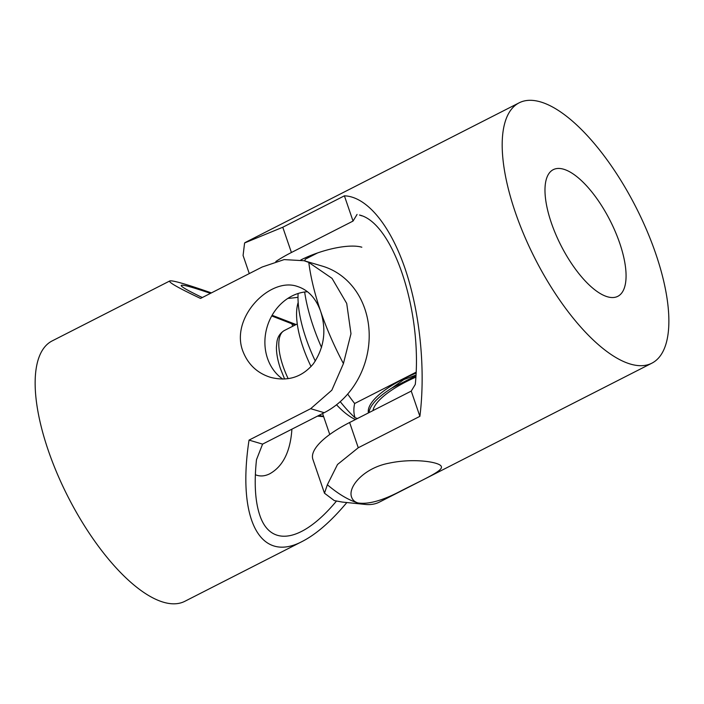 <?xml version="1.0" encoding="UTF-8"?>
<svg xmlns="http://www.w3.org/2000/svg" width="704" height="704" viewBox="0 0 704 704"><rect width="100%" height="100%" fill="white"/><g stroke="black" fill="none" stroke-linecap="round" stroke-linejoin="round"><path stroke-width="1.06" d="M298.179 302.491A71.086 27.544 63 0 0 302.94 346.993A71.086 27.544 63 0 0 311.045 366.546M336.53 404.774A71.086 27.544 63 0 0 355.432 419.54M415.818 377.142A71.086 22.625 161.1 0 0 406.243 381.682A71.086 22.625 161.1 0 0 372.953 410.608M368.412 412.922A75.029 23.883 -18.9 0 1 403.577 378.893A75.029 23.883 -18.9 0 1 416.029 373.076M415.932 375.082L403.823 379.588L391.882 388.036A75.029 23.883 -18.9 0 0 369.019 412.614M416.064 372.205L354.658 403.506A110.572 42.847 63 0 1 347.688 394.073M304.823 260.938A110.572 42.847 63 0 1 305.254 259.213L317.583 252.93M304.647 292.002A110.572 42.847 63 0 0 321.534 347.477M357.526 418.475L355.036 417.736A89.25 34.584 -117 0 1 340.243 401.658M315.304 361.108A89.25 34.584 -117 0 1 298.109 293.489M355.036 417.736C353.619 413.354 353.496 408.61 354.658 403.506M415.897 375.786L391.882 388.036M291.914 429.167C290.391 451.563 282.973 466.453 269.658 473.836C264.616 476.318 259.846 476.608 255.358 474.716M336.406 501.142C302.394 542.062 270.45 547.853 259.732 515.038C255.138 501.292 254.056 482.847 256.485 459.703L262.583 444.118L324.201 412.702A78.98 68.332 -73.5 0 0 369.195 334.602A78.98 68.332 -73.5 0 0 322.379 266.138L304.119 260.726L284.143 259.6L262.161 267.018L200.534 298.434C178.411 287.962 168.159 282.137 169.778 280.958C172.172 280.086 186.05 284.073 211.402 292.899M202.391 297.493L200.71 296.78C188.294 290.761 181.79 287.065 181.201 285.674C180.937 284.038 190.705 286.598 210.487 293.366M282.735 379.078A47.388 40.999 106.5 0 1 267.52 358.398A47.388 40.999 106.5 0 1 307.472 291.72M292.706 326.26L291.861 323.778L294.976 325.098M329.754 434.474L322.582 413.53M271.726 315.946L291.861 323.778M272.105 315.278L296.085 324.535M262.583 444.118L249.04 440.106L310.666 408.69L331.83 390.201L343.438 363.598A146.115 56.628 63 0 1 320.672 311.406C326.638 330.378 324.201 347.846 313.35 363.827C302.051 377.23 287.778 381.735 270.538 377.344C257.198 373.138 247.966 364.39 242.827 351.085C229.979 317.566 270.23 276.566 297.449 286.475C308.158 289.898 315.894 298.206 320.672 311.406A146.115 56.628 63 0 1 308.792 262.425L304.119 260.735M343.42 363.59L350.979 333.731L346.711 303.433L332.024 278.362L308.783 262.442M346.843 502.542C331.25 521.171 316.474 534.09 302.518 541.306C260.313 563.869 236.896 519.57 249.04 440.106M169.778 280.958L52.122 340.938A146.115 56.628 63 0 0 48.233 450.305A146.115 56.628 63 0 0 184.87 601.286L302.518 541.306M607.358 296.754A71.086 27.544 -117 0 1 555.702 234.212A71.086 27.544 -117 0 1 553.238 169.673A71.086 27.544 -117 0 1 563.702 169.242A71.086 27.544 -117 0 1 615.349 231.783A71.086 27.544 -117 0 1 617.813 296.322A71.086 27.544 -117 0 1 607.358 296.754M361.865 215.846L359.462 215.019C393.307 222.772 422.778 312.224 415.281 384.437L411.242 391.09L349.624 422.506A78.98 25.142 161.1 0 0 312.875 459.334L324.474 493.214M275.845 261.492A78.98 25.142 -18.9 0 1 291.412 252.498L353.038 221.074L357.069 214.43M298.003 297.29A78.98 25.142 -18.9 0 1 287.848 298.39M361.83 247.21A47.388 15.083 161.1 0 0 300.872 259.926M353.038 221.074L344.397 195.826C366.538 196.548 389.937 224.576 404.994 268.409C419.989 312.347 425.735 369.468 419.892 416.337L411.242 391.09M334.303 500.597L342.241 502.066L365.235 504.425A146.115 56.628 -117 0 1 357.958 502.946C354.79 501.996 352.686 500.113 351.657 497.306C347.442 487.036 363.88 467.984 388.722 463.241C413.908 457.75 440.431 462.123 441.32 466.594C443.423 470.765 423.43 479.406 400.919 490.943C382.659 500.57 368.342 504.574 357.958 502.946A146.115 56.628 -117 0 1 327.36 484.757L324.482 493.205L334.303 500.597M419.892 416.337L358.266 447.753L337.515 464.482L327.36 484.757M243.082 255.455L244.596 242.959L282.77 227.242L344.397 195.826M651.895 363.167A146.115 56.628 -117 0 1 535.084 258.72A146.115 56.628 -117 0 1 519.156 102.819A146.115 56.628 -117 0 1 540.663 101.948A146.115 56.628 -117 0 1 646.835 230.507A146.115 56.628 -117 0 1 651.895 363.167L379.465 502.075A146.115 56.628 -117 0 1 365.235 504.425M244.578 242.977A146.115 56.628 -117 0 1 246.726 241.727L519.156 102.819M284.61 379.016L280.491 368.782C277.763 360.8 276.399 353.602 276.417 347.195L276.98 341.449C277.367 339.53 278.291 334.171 284.337 330.528A47.67 18.471 63 0 0 283.061 366.203A47.67 18.471 63 0 0 288.174 378.646M319.202 415.254A47.67 18.471 63 0 0 323.523 416.266M324.201 412.702L310.666 408.69M358.266 447.753L349.624 422.506M291.412 252.498L282.77 227.242M284.337 330.528L297.264 323.937M323.664 416.68L317.486 416.126M341.202 193.556L363.686 182.09M249.278 273.583L243.074 255.455"/></g></svg>
